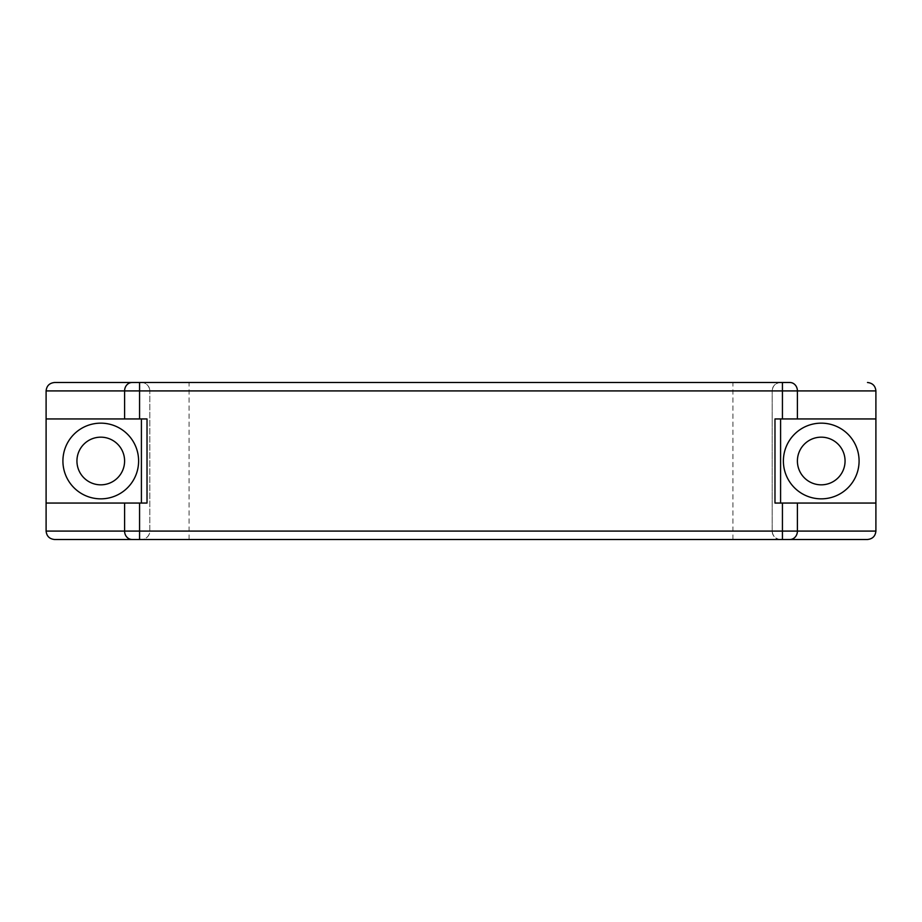 <?xml version="1.0" encoding="UTF-8"?>
<svg xmlns="http://www.w3.org/2000/svg" width="922" height="922" viewBox="0 0 922 922"><rect width="100%" height="100%" fill="white"/><g stroke="black" fill="none" stroke-linecap="round" stroke-linejoin="round"><path stroke-width="0.69" stroke-dasharray="4.61 3.46" d="M100.763 423.152A37.848 37.848 0 0 0 62.915 461A37.848 37.848 0 0 0 100.763 498.848A37.848 37.848 0 0 0 138.611 461A37.848 37.848 0 0 0 100.763 423.152M821.237 423.152A37.848 37.848 0 0 0 783.389 461A37.848 37.848 0 0 0 821.237 498.848A37.848 37.848 0 0 0 859.085 461A37.848 37.848 0 0 0 821.237 423.152M100.763 484.834A23.834 23.834 0 0 1 76.941 461A23.834 23.834 0 0 1 100.763 437.166A23.834 23.834 0 0 1 124.597 461A23.834 23.834 0 0 1 100.763 484.834M821.237 484.834A23.834 23.834 0 0 1 797.403 461A23.834 23.834 0 0 1 821.237 437.166A23.834 23.834 0 0 1 845.059 461A23.834 23.834 0 0 1 821.237 484.834M54.513 539.497L780.588 539.497C775.517 538.955 772.705 536.155 772.175 531.084L46.1 531.084L46.1 390.916L875.9 390.916L875.9 531.084L772.175 531.084L772.175 390.916L772.175 531.084A8.413 8.413 0 0 0 780.588 539.497L867.487 539.497M149.825 531.084L149.825 390.916L149.825 531.084A8.413 8.413 0 0 1 141.412 539.497C146.483 538.955 149.295 536.155 149.825 531.084M789.923 382.503L54.513 382.503M46.1 418.945L147.024 418.945L147.024 503.055L46.1 503.055M780.588 382.503C775.517 383.045 772.705 385.845 772.175 390.916A8.413 8.413 0 0 1 780.588 382.503A8.413 8.413 0 0 0 772.175 390.916M141.412 382.503A8.413 8.413 0 0 1 149.825 390.916C149.295 385.845 146.483 383.045 141.412 382.503M875.9 503.055L774.976 503.055L774.976 418.945L875.9 418.945M189.068 539.497L189.068 382.503M732.932 539.497L732.932 382.503M772.175 531.084A8.413 8.413 0 0 0 780.588 539.497"/><path stroke-width="1.38" d="M100.763 423.152A37.848 37.848 0 0 0 62.915 461A37.848 37.848 0 0 0 100.763 498.848A37.848 37.848 0 0 0 138.611 461A37.848 37.848 0 0 0 100.763 423.152M821.237 423.152A37.848 37.848 0 0 0 783.389 461A37.848 37.848 0 0 0 821.237 498.848A37.848 37.848 0 0 0 859.085 461A37.848 37.848 0 0 0 821.237 423.152M100.763 437.166A23.834 23.834 0 0 0 76.941 461A23.834 23.834 0 0 0 100.763 484.834A23.834 23.834 0 0 0 124.597 461A23.834 23.834 0 0 0 100.763 437.166M821.237 484.834A23.834 23.834 0 0 1 797.403 461A23.834 23.834 0 0 1 821.237 437.166A23.834 23.834 0 0 1 845.059 461A23.834 23.834 0 0 1 821.237 484.834M797.403 418.945L797.403 390.916L875.9 390.916C875.37 385.845 872.558 383.045 867.487 382.503C872.558 383.045 875.37 385.845 875.9 390.916L875.9 418.945L774.976 418.945L774.976 503.055L875.9 503.055L875.9 531.084C875.37 536.155 872.558 538.955 867.487 539.497L54.513 539.497C49.442 538.955 46.63 536.155 46.1 531.084L46.1 503.055L147.024 503.055L147.024 418.945L139.568 418.945L139.568 390.916L46.1 390.916C46.63 385.845 49.442 383.045 54.513 382.503L789.923 382.503A8.413 7.491 -90 0 1 797.403 390.916L139.568 390.916L139.568 382.503M46.1 503.055L46.1 390.916C46.63 385.845 49.442 383.045 54.513 382.503M875.9 418.945L875.9 503.055M46.1 418.945L139.568 418.945M867.487 539.497C872.558 538.955 875.37 536.155 875.9 531.084L797.403 531.084L797.403 503.055M132.077 539.497A8.413 7.491 -90 0 1 124.597 531.084L46.1 531.084C46.63 536.155 49.442 538.955 54.513 539.497M124.597 503.055L124.597 531.084L782.432 531.084L782.432 503.055M782.432 539.497L782.432 531.084L797.403 531.084A8.413 7.491 -90 0 1 789.923 539.497M782.432 418.945L782.432 382.503M139.568 539.497L139.568 503.055M124.597 418.945L124.597 390.916A8.413 7.491 -90 0 1 132.077 382.503M141.412 503.055L141.412 418.945M780.588 418.945L780.588 503.055"/></g></svg>

